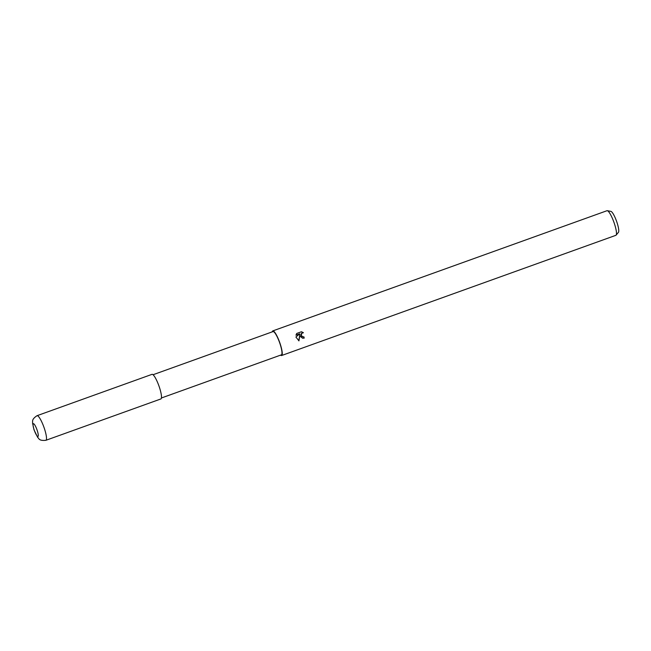 <?xml version="1.0" encoding="UTF-8"?>
<svg xmlns="http://www.w3.org/2000/svg" width="651" height="651" viewBox="0 0 651 651"><rect width="100%" height="100%" fill="white"/><g stroke="black" fill="none" stroke-linecap="round" stroke-linejoin="round"><path stroke-width="0.98" d="M161.415 397.989L281.378 354.844A12.353 2.466 -109.8 0 0 279.938 343.582A12.353 2.466 -109.8 0 0 273.021 331.587L153.05 374.732M295.896 337.023L299.81 333.8L295.961 335.192L296.71 333.458L301.47 331.75L303.431 332.734L301.804 333.255L301.275 335.509L302.91 336.884L303.854 336.779A13.077 2.604 70.2 0 1 304.237 338.064L302.682 338.243L300.192 336.38L299.826 334.736L298.955 340.864L295.904 337.023M280.581 355.129A13.077 2.604 -109.8 0 0 281.623 355.519L615.854 235.32A13.077 2.604 -109.8 0 0 616.115 235.133A13.077 2.604 -109.8 0 0 614.324 223.407A13.077 2.604 -109.8 0 0 607.318 210.696A13.077 2.604 -109.8 0 0 607.001 210.712L272.777 330.911A13.077 2.604 -109.8 0 0 272.216 331.88M281.623 355.519A13.077 2.604 -109.8 0 0 280.093 343.606A13.077 2.604 -109.8 0 0 272.777 330.911M616.115 235.133L618.45 232.301A11.189 2.23 -109.8 0 0 616.92 222.268A11.189 2.23 -109.8 0 0 610.931 211.388L607.318 210.696M298.776 340.798L299.826 334.736M295.985 335.086L299.81 333.8M302.601 338.227L304.05 338.04A12.255 2.441 -109.8 0 0 303.7 336.827M302.739 336.86L301.494 336.185L300.974 334.671L301.625 333.231L303.244 332.71L301.429 331.758M45.879 440.304L160.854 398.957A13.077 2.604 -109.8 0 0 159.324 387.036A13.077 2.604 -109.8 0 0 152.008 374.349L37.026 415.696A13.077 2.604 -109.8 0 1 44.341 428.391A13.077 2.604 -109.8 0 1 45.879 440.304L45.879 440.304C38.596 441.028 39.076 438.31 37.685 437.415L33.998 429.798L32.55 423.044C33.038 421.653 30.996 419.675 37.026 415.696M34.153 429.88A6.803 1.359 -109.8 0 0 37.823 436.495A6.803 1.359 -109.8 0 0 37.164 430.287A6.803 1.359 -109.8 0 0 33.502 423.671A6.803 1.359 -109.8 0 0 34.153 429.88"/></g></svg>
